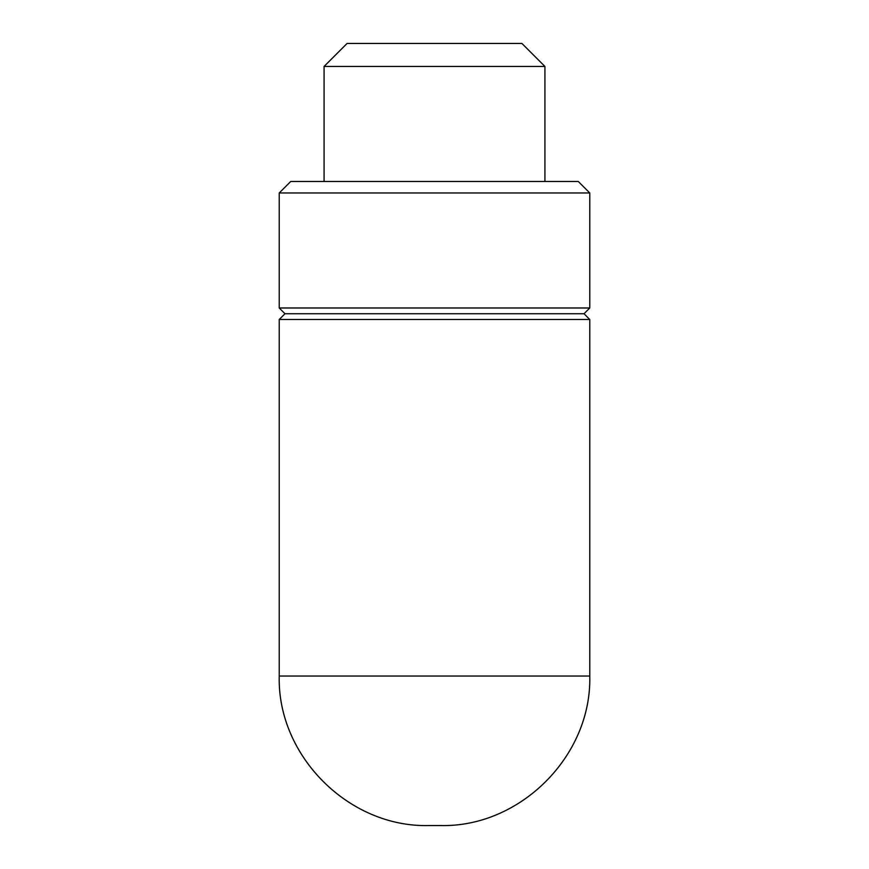<?xml version="1.0" encoding="UTF-8"?>
<svg xmlns="http://www.w3.org/2000/svg" width="869" height="869" viewBox="0 0 869 869"><rect width="100%" height="100%" fill="white"/><g stroke="black" fill="none" stroke-linecap="round" stroke-linejoin="round"><path stroke-width="1.3" d="M589.769 319.488L584.022 313.731L284.978 313.731L279.231 319.488L589.769 319.488L589.769 676.028C591.832 755.932 520.151 827.603 440.246 825.55L428.754 825.55C348.849 827.603 277.168 755.932 279.231 676.028L589.769 676.028M284.978 313.731L279.231 307.984L589.769 307.984L589.769 192.972L279.231 192.972L290.735 181.469L578.265 181.469L589.769 192.972M544.917 66.457L521.911 43.45L347.089 43.45L324.083 66.457L544.917 66.457L544.917 181.469M584.022 313.731L589.769 307.984M324.083 181.469L324.083 66.457M279.231 307.984L279.231 192.972M279.231 676.028L279.231 319.488"/></g></svg>
